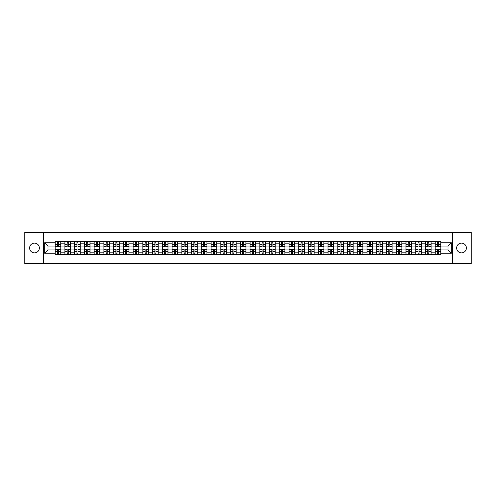 <?xml version="1.0" encoding="UTF-8"?>
<svg xmlns="http://www.w3.org/2000/svg" width="496" height="496" viewBox="0 0 496 496"><rect width="100%" height="100%" fill="white"/><g stroke="black" fill="none" stroke-linecap="round" stroke-linejoin="round"><path stroke-width="0.74" d="M461.516 243.127A4.873 4.873 0 0 0 456.642 248A4.873 4.873 0 0 0 461.516 252.873A4.873 4.873 0 0 0 466.389 248A4.873 4.873 0 0 0 461.516 243.127M34.484 243.127A4.873 4.873 0 0 0 29.611 248A4.873 4.873 0 0 0 34.484 252.873A4.873 4.873 0 0 0 39.358 248A4.873 4.873 0 0 0 34.484 243.127M452.581 263.618L471.2 263.618L471.2 232.382L24.8 232.382L24.8 263.618L452.581 263.618L452.581 232.382M64.908 254.715L64.908 243.189L60.785 243.189L60.785 254.715M60.785 243.189L60.785 241.285M64.908 243.189L64.908 241.285M70.525 241.285L70.525 254.715M74.648 254.715L74.648 241.285M80.271 241.285L80.271 254.715M84.394 254.715L84.394 241.285M90.018 241.285L90.018 254.715M94.141 254.715L94.141 241.285M99.764 241.285L99.764 254.715M103.887 254.715L103.887 241.285M109.504 241.285L109.504 254.715M113.627 254.715L113.627 241.285M119.251 241.285L119.251 254.715M123.374 254.715L123.374 241.285M128.997 241.285L128.997 254.715M133.12 254.715L133.12 241.285M138.744 241.285L138.744 254.715M142.867 254.715L142.867 241.285M148.49 241.285L148.49 254.715M152.613 254.715L152.613 241.285M158.23 241.285L158.23 254.715M162.353 254.715L162.353 241.285M167.977 241.285L167.977 254.715M172.1 254.715L172.1 241.285M177.723 241.285L177.723 254.715M181.846 254.715L181.846 241.285M187.469 241.285L187.469 254.715M191.592 254.715L191.592 241.285M197.216 241.285L197.216 254.715M201.339 254.715L201.339 241.285M206.956 241.285L206.956 254.715M211.079 254.715L211.079 241.285M216.702 241.285L216.702 254.715M220.825 254.715L220.825 241.285M226.449 241.285L226.449 254.715M230.572 254.715L230.572 241.285M236.195 241.285L236.195 254.715M240.318 254.715L240.318 241.285M245.942 241.285L245.942 254.715M250.058 254.715L250.058 241.285M255.682 241.285L255.682 254.715M259.805 254.715L259.805 241.285M265.428 241.285L265.428 254.715M269.551 254.715L269.551 241.285M275.175 241.285L275.175 254.715M279.298 254.715L279.298 241.285M284.921 241.285L284.921 254.715M289.044 254.715L289.044 241.285M294.661 241.285L294.661 254.715M298.784 254.715L298.784 241.285M304.408 241.285L304.408 254.715M308.531 254.715L308.531 241.285M314.154 241.285L314.154 254.715M318.277 254.715L318.277 241.285M323.9 241.285L323.9 254.715M328.023 254.715L328.023 241.285M333.647 241.285L333.647 254.715M337.77 254.715L337.77 241.285M343.387 241.285L343.387 254.715M347.51 254.715L347.51 241.285M353.133 241.285L353.133 254.715M357.256 254.715L357.256 241.285M362.88 241.285L362.88 254.715M367.003 254.715L367.003 241.285M372.626 241.285L372.626 254.715M376.749 254.715L376.749 241.285M382.373 241.285L382.373 254.715M386.496 254.715L386.496 241.285M392.113 241.285L392.113 254.715M396.236 254.715L396.236 241.285M401.859 241.285L401.859 254.715M405.982 254.715L405.982 241.285M411.606 241.285L411.606 254.715M415.729 254.715L415.729 241.285M421.352 241.285L421.352 254.715M425.475 254.715L425.475 241.285M431.092 241.285L431.092 254.715M435.215 254.715L435.215 241.285M435.215 249.934L431.092 249.934M425.475 249.934L421.352 249.934M415.729 249.934L411.606 249.934M405.982 249.934L401.859 249.934M396.236 249.934L392.113 249.934M386.496 249.934L382.373 249.934M376.749 249.934L372.626 249.934M367.003 249.934L362.88 249.934M357.256 249.934L353.133 249.934M347.51 249.934L343.387 249.934M337.77 249.934L333.647 249.934M328.023 249.934L323.9 249.934M318.277 249.934L314.154 249.934M308.531 249.934L304.408 249.934M298.784 249.934L294.661 249.934M289.044 249.934L284.921 249.934M279.298 249.934L275.175 249.934M269.551 249.934L265.428 249.934M259.805 249.934L255.682 249.934M250.058 249.934L245.942 249.934M240.318 249.934L236.195 249.934M230.572 249.934L226.449 249.934M220.825 249.934L216.702 249.934M211.079 249.934L206.956 249.934M201.339 249.934L197.216 249.934M191.592 249.934L187.469 249.934M181.846 249.934L177.723 249.934M172.1 249.934L167.977 249.934M162.353 249.934L158.23 249.934M152.613 249.934L148.49 249.934M142.867 249.934L138.744 249.934M133.12 249.934L128.997 249.934M123.374 249.934L119.251 249.934M113.627 249.934L109.504 249.934M103.887 249.934L99.764 249.934M94.141 249.934L90.018 249.934M84.394 249.934L80.271 249.934M74.648 249.934L70.525 249.934M64.908 249.934L60.785 249.934M435.215 246.066L431.092 246.066M425.475 246.066L421.352 246.066M415.729 246.066L411.606 246.066M405.982 246.066L401.859 246.066M396.236 246.066L392.113 246.066M386.496 246.066L382.373 246.066M376.749 246.066L372.626 246.066M367.003 246.066L362.88 246.066M357.256 246.066L353.133 246.066M347.51 246.066L343.387 246.066M337.77 246.066L333.647 246.066M328.023 246.066L323.9 246.066M318.277 246.066L314.154 246.066M308.531 246.066L304.408 246.066M298.784 246.066L294.661 246.066M289.044 246.066L284.921 246.066M279.298 246.066L275.175 246.066M269.551 246.066L265.428 246.066M259.805 246.066L255.682 246.066M250.058 246.066L245.942 246.066M240.318 246.066L236.195 246.066M230.572 246.066L226.449 246.066M220.825 246.066L216.702 246.066M211.079 246.066L206.956 246.066M201.339 246.066L197.216 246.066M191.592 246.066L187.469 246.066M181.846 246.066L177.723 246.066M172.1 246.066L167.977 246.066M162.353 246.066L158.23 246.066M152.613 246.066L148.49 246.066M142.867 246.066L138.744 246.066M133.12 246.066L128.997 246.066M123.374 246.066L119.251 246.066M113.627 246.066L109.504 246.066M103.887 246.066L99.764 246.066M94.141 246.066L90.018 246.066M84.394 246.066L80.271 246.066M74.648 246.066L70.525 246.066M64.908 246.066L60.785 246.066M47.976 249.934L55.161 249.934L55.161 246.066L47.976 246.066L47.976 249.934L44.665 253.245L44.665 242.755L55.161 242.755L55.161 246.066M440.839 246.066L440.839 249.934L448.024 249.934L448.024 246.066L440.839 246.066L440.839 241.285L55.161 241.285L55.161 242.755M440.839 242.755L451.335 242.755L451.335 253.245L440.839 253.245L440.839 249.934M55.161 249.934L55.161 254.715L440.839 254.715L440.839 253.245M55.161 253.245L44.665 253.245M43.419 263.618L43.419 232.382M58.503 253.778L57.437 253.778M57.437 242.222L58.503 242.222M68.25 253.778L67.183 253.778M67.183 242.222L68.25 242.222M77.99 253.778L76.93 253.778M76.93 242.222L77.99 242.222M87.736 253.778L86.676 253.778M86.676 242.222L87.736 242.222M97.483 253.778L96.422 253.778M96.422 242.222L97.483 242.222M107.229 253.778L106.163 253.778M106.163 242.222L107.229 242.222M116.969 253.778L115.909 253.778M115.909 242.222L116.969 242.222M126.716 253.778L125.655 253.778M125.655 242.222L126.716 242.222M136.462 253.778L135.402 253.778M135.402 242.222L136.462 242.222M146.208 253.778L145.148 253.778M145.148 242.222L146.208 242.222M155.955 253.778L154.888 253.778M154.888 242.222L155.955 242.222M165.695 253.778L164.635 253.778M164.635 242.222L165.695 242.222M175.441 253.778L174.381 253.778M174.381 242.222L175.441 242.222M185.188 253.778L184.128 253.778M184.128 242.222L185.188 242.222M194.934 253.778L193.874 253.778M193.874 242.222L194.934 242.222M204.681 253.778L203.614 253.778M203.614 242.222L204.681 242.222M214.421 253.778L213.361 253.778M213.361 242.222L214.421 242.222M224.167 253.778L223.107 253.778M223.107 242.222L224.167 242.222M233.914 253.778L232.853 253.778M232.853 242.222L233.914 242.222M243.66 253.778L242.594 253.778M242.594 242.222L243.66 242.222M253.406 253.778L252.34 253.778M252.34 242.222L253.406 242.222M263.147 253.778L262.086 253.778M262.086 242.222L263.147 242.222M272.893 253.778L271.833 253.778M271.833 242.222L272.893 242.222M282.639 253.778L281.579 253.778M281.579 242.222L282.639 242.222M292.386 253.778L291.319 253.778M291.319 242.222L292.386 242.222M302.126 253.778L301.066 253.778M301.066 242.222L302.126 242.222M311.872 253.778L310.812 253.778M310.812 242.222L311.872 242.222M321.619 253.778L320.559 253.778M320.559 242.222L321.619 242.222M331.365 253.778L330.305 253.778M330.305 242.222L331.365 242.222M341.112 253.778L340.045 253.778M340.045 242.222L341.112 242.222M350.852 253.778L349.792 253.778M349.792 242.222L350.852 242.222M360.598 253.778L359.538 253.778M359.538 242.222L360.598 242.222M370.345 253.778L369.284 253.778M369.284 242.222L370.345 242.222M380.091 253.778L379.031 253.778M379.031 242.222L380.091 242.222M389.837 253.778L388.771 253.778M388.771 242.222L389.837 242.222M399.578 253.778L398.517 253.778M398.517 242.222L399.578 242.222M409.324 253.778L408.264 253.778M408.264 242.222L409.324 242.222M419.07 253.778L418.01 253.778M418.01 242.222L419.07 242.222M428.817 253.778L427.75 253.778M427.75 242.222L428.817 242.222M438.563 253.778L437.497 253.778M437.497 242.222L438.563 242.222M44.665 242.755L47.976 246.066M448.024 249.934L451.335 253.245M448.024 246.066L451.335 242.755M58.503 246.655L58.503 241.347L60.748 241.347L60.748 246.655L58.503 246.655M57.437 242.16L58.503 242.16M56.532 241.347L55.192 241.347L55.192 246.655L57.437 246.655L57.437 241.347L59.408 241.347M57.437 249.345L57.437 254.653L55.192 254.653L55.192 249.345L57.437 249.345M58.503 253.84L57.437 253.84M59.408 254.653L60.748 254.653L60.748 249.345L58.503 249.345L58.503 254.653L56.532 254.653M68.25 246.655L68.25 241.347L70.494 241.347L70.494 246.655L68.25 246.655M67.183 242.16L68.25 242.16M66.278 241.347L64.939 241.347L64.939 246.655L67.183 246.655L67.183 241.347L69.155 241.347M77.99 246.655L77.99 241.347L80.24 241.347L80.24 246.655L77.99 246.655M76.93 242.16L77.99 242.16M76.024 241.347L74.679 241.347L74.679 246.655L76.93 246.655L76.93 241.347L78.895 241.347M67.183 249.345L67.183 254.653L64.939 254.653L64.939 249.345L67.183 249.345M68.25 253.84L67.183 253.84M69.155 254.653L70.494 254.653L70.494 249.345L68.25 249.345L68.25 254.653L66.278 254.653M76.93 249.345L76.93 254.653L74.679 254.653L74.679 249.345L76.93 249.345M77.99 253.84L76.93 253.84M78.895 254.653L80.24 254.653L80.24 249.345L77.99 249.345L77.99 254.653L76.024 254.653M87.736 246.655L87.736 241.347L89.987 241.347L89.987 246.655L87.736 246.655M86.676 242.16L87.736 242.16M85.771 241.347L84.425 241.347L84.425 246.655L86.676 246.655L86.676 241.347L88.641 241.347M97.483 246.655L97.483 241.347L99.733 241.347L99.733 246.655L97.483 246.655M96.422 242.16L97.483 242.16M95.517 241.347L94.172 241.347L94.172 246.655L96.422 246.655L96.422 241.347L98.388 241.347M107.229 246.655L107.229 241.347L109.473 241.347L109.473 246.655L107.229 246.655M106.163 242.16L107.229 242.16M105.257 241.347L103.918 241.347L103.918 246.655L106.163 246.655L106.163 241.347L108.134 241.347M86.676 249.345L86.676 254.653L84.425 254.653L84.425 249.345L86.676 249.345M87.736 253.84L86.676 253.84M88.641 254.653L89.987 254.653L89.987 249.345L87.736 249.345L87.736 254.653L85.771 254.653M96.422 249.345L96.422 254.653L94.172 254.653L94.172 249.345L96.422 249.345M97.483 253.84L96.422 253.84M98.388 254.653L99.733 254.653L99.733 249.345L97.483 249.345L97.483 254.653L95.517 254.653M106.163 249.345L106.163 254.653L103.918 254.653L103.918 249.345L106.163 249.345M107.229 253.84L106.163 253.84M108.134 254.653L109.473 254.653L109.473 249.345L107.229 249.345L107.229 254.653L105.257 254.653M116.969 246.655L116.969 241.347L119.22 241.347L119.22 246.655L116.969 246.655M115.909 242.16L116.969 242.16M115.004 241.347L113.658 241.347L113.658 246.655L115.909 246.655L115.909 241.347L117.881 241.347M115.909 249.345L115.909 254.653L113.658 254.653L113.658 249.345L115.909 249.345M116.969 253.84L115.909 253.84M117.881 254.653L119.22 254.653L119.22 249.345L116.969 249.345L116.969 254.653L115.004 254.653M126.716 246.655L126.716 241.347L128.966 241.347L128.966 246.655L126.716 246.655M125.655 242.16L126.716 242.16M124.75 241.347L123.405 241.347L123.405 246.655L125.655 246.655L125.655 241.347L127.621 241.347M125.655 249.345L125.655 254.653L123.405 254.653L123.405 249.345L125.655 249.345M126.716 253.84L125.655 253.84M127.621 254.653L128.966 254.653L128.966 249.345L126.716 249.345L126.716 254.653L124.75 254.653M136.462 246.655L136.462 241.347L138.713 241.347L138.713 246.655L136.462 246.655M135.402 242.16L136.462 242.16M134.497 241.347L133.151 241.347L133.151 246.655L135.402 246.655L135.402 241.347L137.367 241.347M135.402 249.345L135.402 254.653L133.151 254.653L133.151 249.345L135.402 249.345M136.462 253.84L135.402 253.84M137.367 254.653L138.713 254.653L138.713 249.345L136.462 249.345L136.462 254.653L134.497 254.653M146.208 246.655L146.208 241.347L148.459 241.347L148.459 246.655L146.208 246.655M145.148 242.16L146.208 242.16M144.237 241.347L142.898 241.347L142.898 246.655L145.148 246.655L145.148 241.347L147.114 241.347M145.148 249.345L145.148 254.653L142.898 254.653L142.898 249.345L145.148 249.345M146.208 253.84L145.148 253.84M147.114 254.653L148.459 254.653L148.459 249.345L146.208 249.345L146.208 254.653L144.237 254.653M155.955 246.655L155.955 241.347L158.199 241.347L158.199 246.655L155.955 246.655M154.888 242.16L155.955 242.16M153.983 241.347L152.644 241.347L152.644 246.655L154.888 246.655L154.888 241.347L156.86 241.347M165.695 246.655L165.695 241.347L167.946 241.347L167.946 246.655L165.695 246.655M164.635 242.16L165.695 242.16M163.73 241.347L162.384 241.347L162.384 246.655L164.635 246.655L164.635 241.347L166.606 241.347M175.441 246.655L175.441 241.347L177.692 241.347L177.692 246.655L175.441 246.655M174.381 242.16L175.441 242.16M173.476 241.347L172.131 241.347L172.131 246.655L174.381 246.655L174.381 241.347L176.347 241.347M185.188 246.655L185.188 241.347L187.438 241.347L187.438 246.655L185.188 246.655M184.128 242.16L185.188 242.16M183.222 241.347L181.877 241.347L181.877 246.655L184.128 246.655L184.128 241.347L186.093 241.347M194.934 246.655L194.934 241.347L197.185 241.347L197.185 246.655L194.934 246.655M193.874 242.16L194.934 242.16M192.963 241.347L191.623 241.347L191.623 246.655L193.874 246.655L193.874 241.347L195.839 241.347M204.681 246.655L204.681 241.347L206.925 241.347L206.925 246.655L204.681 246.655M203.614 242.16L204.681 242.16M202.709 241.347L201.37 241.347L201.37 246.655L203.614 246.655L203.614 241.347L205.586 241.347M154.888 249.345L154.888 254.653L152.644 254.653L152.644 249.345L154.888 249.345M155.955 253.84L154.888 253.84M156.86 254.653L158.199 254.653L158.199 249.345L155.955 249.345L155.955 254.653L153.983 254.653M164.635 249.345L164.635 254.653L162.384 254.653L162.384 249.345L164.635 249.345M165.695 253.84L164.635 253.84M166.606 254.653L167.946 254.653L167.946 249.345L165.695 249.345L165.695 254.653L163.73 254.653M174.381 249.345L174.381 254.653L172.131 254.653L172.131 249.345L174.381 249.345M175.441 253.84L174.381 253.84M176.347 254.653L177.692 254.653L177.692 249.345L175.441 249.345L175.441 254.653L173.476 254.653M184.128 249.345L184.128 254.653L181.877 254.653L181.877 249.345L184.128 249.345M185.188 253.84L184.128 253.84M186.093 254.653L187.438 254.653L187.438 249.345L185.188 249.345L185.188 254.653L183.222 254.653M193.874 249.345L193.874 254.653L191.623 254.653L191.623 249.345L193.874 249.345M194.934 253.84L193.874 253.84M195.839 254.653L197.185 254.653L197.185 249.345L194.934 249.345L194.934 254.653L192.963 254.653M203.614 249.345L203.614 254.653L201.37 254.653L201.37 249.345L203.614 249.345M204.681 253.84L203.614 253.84M205.586 254.653L206.925 254.653L206.925 249.345L204.681 249.345L204.681 254.653L202.709 254.653M214.421 246.655L214.421 241.347L216.671 241.347L216.671 246.655L214.421 246.655M213.361 242.16L214.421 242.16M212.455 241.347L211.11 241.347L211.11 246.655L213.361 246.655L213.361 241.347L215.326 241.347M213.361 249.345L213.361 254.653L211.11 254.653L211.11 249.345L213.361 249.345M214.421 253.84L213.361 253.84M215.326 254.653L216.671 254.653L216.671 249.345L214.421 249.345L214.421 254.653L212.455 254.653M224.167 246.655L224.167 241.347L226.418 241.347L226.418 246.655L224.167 246.655M223.107 242.16L224.167 242.16M222.202 241.347L220.856 241.347L220.856 246.655L223.107 246.655L223.107 241.347L225.072 241.347M223.107 249.345L223.107 254.653L220.856 254.653L220.856 249.345L223.107 249.345M224.167 253.84L223.107 253.84M225.072 254.653L226.418 254.653L226.418 249.345L224.167 249.345L224.167 254.653L222.202 254.653M233.914 246.655L233.914 241.347L236.164 241.347L236.164 246.655L233.914 246.655M232.853 242.16L233.914 242.16M231.948 241.347L230.603 241.347L230.603 246.655L232.853 246.655L232.853 241.347L234.819 241.347M232.853 249.345L232.853 254.653L230.603 254.653L230.603 249.345L232.853 249.345M233.914 253.84L232.853 253.84M234.819 254.653L236.164 254.653L236.164 249.345L233.914 249.345L233.914 254.653L231.948 254.653M243.66 246.655L243.66 241.347L245.904 241.347L245.904 246.655L243.66 246.655M242.594 242.16L243.66 242.16M241.688 241.347L240.349 241.347L240.349 246.655L242.594 246.655L242.594 241.347L244.565 241.347M242.594 249.345L242.594 254.653L240.349 254.653L240.349 249.345L242.594 249.345M243.66 253.84L242.594 253.84M244.565 254.653L245.904 254.653L245.904 249.345L243.66 249.345L243.66 254.653L241.688 254.653M253.406 246.655L253.406 241.347L255.651 241.347L255.651 246.655L253.406 246.655M252.34 242.16L253.406 242.16M251.435 241.347L250.096 241.347L250.096 246.655L252.34 246.655L252.34 241.347L254.312 241.347M252.34 249.345L252.34 254.653L250.096 254.653L250.096 249.345L252.34 249.345M253.406 253.84L252.34 253.84M254.312 254.653L255.651 254.653L255.651 249.345L253.406 249.345L253.406 254.653L251.435 254.653M263.147 246.655L263.147 241.347L265.397 241.347L265.397 246.655L263.147 246.655M262.086 242.16L263.147 242.16M261.181 241.347L259.836 241.347L259.836 246.655L262.086 246.655L262.086 241.347L264.052 241.347M262.086 249.345L262.086 254.653L259.836 254.653L259.836 249.345L262.086 249.345M263.147 253.84L262.086 253.84M264.052 254.653L265.397 254.653L265.397 249.345L263.147 249.345L263.147 254.653L261.181 254.653M272.893 246.655L272.893 241.347L275.144 241.347L275.144 246.655L272.893 246.655M271.833 242.16L272.893 242.16M270.928 241.347L269.582 241.347L269.582 246.655L271.833 246.655L271.833 241.347L273.798 241.347M271.833 249.345L271.833 254.653L269.582 254.653L269.582 249.345L271.833 249.345M272.893 253.84L271.833 253.84M273.798 254.653L275.144 254.653L275.144 249.345L272.893 249.345L272.893 254.653L270.928 254.653M282.639 246.655L282.639 241.347L284.89 241.347L284.89 246.655L282.639 246.655M281.579 242.16L282.639 242.16M280.674 241.347L279.329 241.347L279.329 246.655L281.579 246.655L281.579 241.347L283.545 241.347M281.579 249.345L281.579 254.653L279.329 254.653L279.329 249.345L281.579 249.345M282.639 253.84L281.579 253.84M283.545 254.653L284.89 254.653L284.89 249.345L282.639 249.345L282.639 254.653L280.674 254.653M292.386 246.655L292.386 241.347L294.63 241.347L294.63 246.655L292.386 246.655M291.319 242.16L292.386 242.16M290.414 241.347L289.075 241.347L289.075 246.655L291.319 246.655L291.319 241.347L293.291 241.347M291.319 249.345L291.319 254.653L289.075 254.653L289.075 249.345L291.319 249.345M292.386 253.84L291.319 253.84M293.291 254.653L294.63 254.653L294.63 249.345L292.386 249.345L292.386 254.653L290.414 254.653M302.126 246.655L302.126 241.347L304.377 241.347L304.377 246.655L302.126 246.655M301.066 242.16L302.126 242.16M300.161 241.347L298.815 241.347L298.815 246.655L301.066 246.655L301.066 241.347L303.037 241.347M301.066 249.345L301.066 254.653L298.815 254.653L298.815 249.345L301.066 249.345M302.126 253.84L301.066 253.84M303.037 254.653L304.377 254.653L304.377 249.345L302.126 249.345L302.126 254.653L300.161 254.653M311.872 246.655L311.872 241.347L314.123 241.347L314.123 246.655L311.872 246.655M310.812 242.16L311.872 242.16M309.907 241.347L308.562 241.347L308.562 246.655L310.812 246.655L310.812 241.347L312.778 241.347M310.812 249.345L310.812 254.653L308.562 254.653L308.562 249.345L310.812 249.345M311.872 253.84L310.812 253.84M312.778 254.653L314.123 254.653L314.123 249.345L311.872 249.345L311.872 254.653L309.907 254.653M321.619 246.655L321.619 241.347L323.869 241.347L323.869 246.655L321.619 246.655M320.559 242.16L321.619 242.16M319.653 241.347L318.308 241.347L318.308 246.655L320.559 246.655L320.559 241.347L322.524 241.347M320.559 249.345L320.559 254.653L318.308 254.653L318.308 249.345L320.559 249.345M321.619 253.84L320.559 253.84M322.524 254.653L323.869 254.653L323.869 249.345L321.619 249.345L321.619 254.653L319.653 254.653M331.365 246.655L331.365 241.347L333.616 241.347L333.616 246.655L331.365 246.655M330.305 242.16L331.365 242.16M329.394 241.347L328.054 241.347L328.054 246.655L330.305 246.655L330.305 241.347L332.27 241.347M330.305 249.345L330.305 254.653L328.054 254.653L328.054 249.345L330.305 249.345M331.365 253.84L330.305 253.84M332.27 254.653L333.616 254.653L333.616 249.345L331.365 249.345L331.365 254.653L329.394 254.653M341.112 246.655L341.112 241.347L343.356 241.347L343.356 246.655L341.112 246.655M340.045 242.16L341.112 242.16M339.14 241.347L337.801 241.347L337.801 246.655L340.045 246.655L340.045 241.347L342.017 241.347M340.045 249.345L340.045 254.653L337.801 254.653L337.801 249.345L340.045 249.345M341.112 253.84L340.045 253.84M342.017 254.653L343.356 254.653L343.356 249.345L341.112 249.345L341.112 254.653L339.14 254.653M350.852 246.655L350.852 241.347L353.102 241.347L353.102 246.655L350.852 246.655M349.792 242.16L350.852 242.16M348.886 241.347L347.541 241.347L347.541 246.655L349.792 246.655L349.792 241.347L351.763 241.347M349.792 249.345L349.792 254.653L347.541 254.653L347.541 249.345L349.792 249.345M350.852 253.84L349.792 253.84M351.763 254.653L353.102 254.653L353.102 249.345L350.852 249.345L350.852 254.653L348.886 254.653M360.598 246.655L360.598 241.347L362.849 241.347L362.849 246.655L360.598 246.655M359.538 242.16L360.598 242.16M358.633 241.347L357.287 241.347L357.287 246.655L359.538 246.655L359.538 241.347L361.503 241.347M359.538 249.345L359.538 254.653L357.287 254.653L357.287 249.345L359.538 249.345M360.598 253.84L359.538 253.84M361.503 254.653L362.849 254.653L362.849 249.345L360.598 249.345L360.598 254.653L358.633 254.653M370.345 246.655L370.345 241.347L372.595 241.347L372.595 246.655L370.345 246.655M369.284 242.16L370.345 242.16M368.379 241.347L367.034 241.347L367.034 246.655L369.284 246.655L369.284 241.347L371.25 241.347M369.284 249.345L369.284 254.653L367.034 254.653L367.034 249.345L369.284 249.345M370.345 253.84L369.284 253.84M371.25 254.653L372.595 254.653L372.595 249.345L370.345 249.345L370.345 254.653L368.379 254.653M380.091 246.655L380.091 241.347L382.342 241.347L382.342 246.655L380.091 246.655M379.031 242.16L380.091 242.16M378.119 241.347L376.78 241.347L376.78 246.655L379.031 246.655L379.031 241.347L380.996 241.347M379.031 249.345L379.031 254.653L376.78 254.653L376.78 249.345L379.031 249.345M380.091 253.84L379.031 253.84M380.996 254.653L382.342 254.653L382.342 249.345L380.091 249.345L380.091 254.653L378.119 254.653M389.837 246.655L389.837 241.347L392.082 241.347L392.082 246.655L389.837 246.655M388.771 242.16L389.837 242.16M387.866 241.347L386.527 241.347L386.527 246.655L388.771 246.655L388.771 241.347L390.743 241.347M388.771 249.345L388.771 254.653L386.527 254.653L386.527 249.345L388.771 249.345M389.837 253.84L388.771 253.84M390.743 254.653L392.082 254.653L392.082 249.345L389.837 249.345L389.837 254.653L387.866 254.653M399.578 246.655L399.578 241.347L401.828 241.347L401.828 246.655L399.578 246.655M398.517 242.16L399.578 242.16M397.612 241.347L396.267 241.347L396.267 246.655L398.517 246.655L398.517 241.347L400.483 241.347M398.517 249.345L398.517 254.653L396.267 254.653L396.267 249.345L398.517 249.345M399.578 253.84L398.517 253.84M400.483 254.653L401.828 254.653L401.828 249.345L399.578 249.345L399.578 254.653L397.612 254.653M409.324 246.655L409.324 241.347L411.575 241.347L411.575 246.655L409.324 246.655M408.264 242.16L409.324 242.16M407.359 241.347L406.013 241.347L406.013 246.655L408.264 246.655L408.264 241.347L410.229 241.347M408.264 249.345L408.264 254.653L406.013 254.653L406.013 249.345L408.264 249.345M409.324 253.84L408.264 253.84M410.229 254.653L411.575 254.653L411.575 249.345L409.324 249.345L409.324 254.653L407.359 254.653M419.07 246.655L419.07 241.347L421.321 241.347L421.321 246.655L419.07 246.655M418.01 242.16L419.07 242.16M417.105 241.347L415.76 241.347L415.76 246.655L418.01 246.655L418.01 241.347L419.976 241.347M418.01 249.345L418.01 254.653L415.76 254.653L415.76 249.345L418.01 249.345M419.07 253.84L418.01 253.84M419.976 254.653L421.321 254.653L421.321 249.345L419.07 249.345L419.07 254.653L417.105 254.653M428.817 246.655L428.817 241.347L431.061 241.347L431.061 246.655L428.817 246.655M427.75 242.16L428.817 242.16M426.845 241.347L425.506 241.347L425.506 246.655L427.75 246.655L427.75 241.347L429.722 241.347M427.75 249.345L427.75 254.653L425.506 254.653L425.506 249.345L427.75 249.345M428.817 253.84L427.75 253.84M429.722 254.653L431.061 254.653L431.061 249.345L428.817 249.345L428.817 254.653L426.845 254.653M438.563 246.655L438.563 241.347L440.808 241.347L440.808 246.655L438.563 246.655M437.497 242.16L438.563 242.16M436.592 241.347L435.252 241.347L435.252 246.655L437.497 246.655L437.497 241.347L439.468 241.347M437.497 249.345L437.497 254.653L435.252 254.653L435.252 249.345L437.497 249.345M438.563 253.84L437.497 253.84M439.468 254.653L440.808 254.653L440.808 249.345L438.563 249.345L438.563 254.653L436.592 254.653M425.475 243.189L421.352 243.189M415.729 243.189L411.606 243.189M405.982 243.189L401.859 243.189M396.236 243.189L392.113 243.189M386.496 243.189L382.373 243.189M376.749 243.189L372.626 243.189M367.003 243.189L362.88 243.189M357.256 243.189L353.133 243.189M347.51 243.189L343.387 243.189M337.77 243.189L333.647 243.189M328.023 243.189L323.9 243.189M318.277 243.189L314.154 243.189M308.531 243.189L304.408 243.189M298.784 243.189L294.661 243.189M289.044 243.189L284.921 243.189M279.298 243.189L275.175 243.189M269.551 243.189L265.428 243.189M259.805 243.189L255.682 243.189M250.058 243.189L245.942 243.189M240.318 243.189L236.195 243.189M230.572 243.189L226.449 243.189M220.825 243.189L216.702 243.189M211.079 243.189L206.956 243.189M201.339 243.189L197.216 243.189M191.592 243.189L187.469 243.189M181.846 243.189L177.723 243.189M172.1 243.189L167.977 243.189M162.353 243.189L158.23 243.189M152.613 243.189L148.49 243.189M142.867 243.189L138.744 243.189M133.12 243.189L128.997 243.189M123.374 243.189L119.251 243.189M113.627 243.189L109.504 243.189M103.887 243.189L99.764 243.189M94.141 243.189L90.018 243.189M84.394 243.189L80.271 243.189M74.648 243.189L70.525 243.189M435.215 243.189L431.092 243.189M425.475 252.811L421.352 252.811M415.729 252.811L411.606 252.811M405.982 252.811L401.859 252.811M396.236 252.811L392.113 252.811M386.496 252.811L382.373 252.811M376.749 252.811L372.626 252.811M367.003 252.811L362.88 252.811M357.256 252.811L353.133 252.811M347.51 252.811L343.387 252.811M337.77 252.811L333.647 252.811M328.023 252.811L323.9 252.811M318.277 252.811L314.154 252.811M308.531 252.811L304.408 252.811M298.784 252.811L294.661 252.811M289.044 252.811L284.921 252.811M279.298 252.811L275.175 252.811M269.551 252.811L265.428 252.811M259.805 252.811L255.682 252.811M250.058 252.811L245.942 252.811M240.318 252.811L236.195 252.811M230.572 252.811L226.449 252.811M220.825 252.811L216.702 252.811M211.079 252.811L206.956 252.811M201.339 252.811L197.216 252.811M191.592 252.811L187.469 252.811M181.846 252.811L177.723 252.811M172.1 252.811L167.977 252.811M162.353 252.811L158.23 252.811M152.613 252.811L148.49 252.811M142.867 252.811L138.744 252.811M133.12 252.811L128.997 252.811M123.374 252.811L119.251 252.811M113.627 252.811L109.504 252.811M103.887 252.811L99.764 252.811M94.141 252.811L90.018 252.811M84.394 252.811L80.271 252.811M74.648 252.811L70.525 252.811M64.908 252.811L60.785 252.811M435.215 252.811L431.092 252.811M58.503 246.524L60.748 246.524M58.503 244.416L60.748 244.416M55.192 246.524L57.437 246.524M55.192 244.416L57.437 244.416M57.437 249.476L55.192 249.476M57.437 251.584L55.192 251.584M60.748 249.476L58.503 249.476M60.748 251.584L58.503 251.584M68.25 246.524L70.494 246.524M68.25 244.416L70.494 244.416M64.939 246.524L67.183 246.524M64.939 244.416L67.183 244.416M77.99 246.524L80.24 246.524M77.99 244.416L80.24 244.416M74.679 246.524L76.93 246.524M74.679 244.416L76.93 244.416M67.183 249.476L64.939 249.476M67.183 251.584L64.939 251.584M70.494 249.476L68.25 249.476M70.494 251.584L68.25 251.584M76.93 249.476L74.679 249.476M76.93 251.584L74.679 251.584M80.24 249.476L77.99 249.476M80.24 251.584L77.99 251.584M87.736 246.524L89.987 246.524M87.736 244.416L89.987 244.416M84.425 246.524L86.676 246.524M84.425 244.416L86.676 244.416M97.483 246.524L99.733 246.524M97.483 244.416L99.733 244.416M94.172 246.524L96.422 246.524M94.172 244.416L96.422 244.416M107.229 246.524L109.473 246.524M107.229 244.416L109.473 244.416M103.918 246.524L106.163 246.524M103.918 244.416L106.163 244.416M86.676 249.476L84.425 249.476M86.676 251.584L84.425 251.584M89.987 249.476L87.736 249.476M89.987 251.584L87.736 251.584M96.422 249.476L94.172 249.476M96.422 251.584L94.172 251.584M99.733 249.476L97.483 249.476M99.733 251.584L97.483 251.584M106.163 249.476L103.918 249.476M106.163 251.584L103.918 251.584M109.473 249.476L107.229 249.476M109.473 251.584L107.229 251.584M116.969 246.524L119.22 246.524M116.969 244.416L119.22 244.416M113.658 246.524L115.909 246.524M113.658 244.416L115.909 244.416M115.909 249.476L113.658 249.476M115.909 251.584L113.658 251.584M119.22 249.476L116.969 249.476M119.22 251.584L116.969 251.584M126.716 246.524L128.966 246.524M126.716 244.416L128.966 244.416M123.405 246.524L125.655 246.524M123.405 244.416L125.655 244.416M125.655 249.476L123.405 249.476M125.655 251.584L123.405 251.584M128.966 249.476L126.716 249.476M128.966 251.584L126.716 251.584M136.462 246.524L138.713 246.524M136.462 244.416L138.713 244.416M133.151 246.524L135.402 246.524M133.151 244.416L135.402 244.416M135.402 249.476L133.151 249.476M135.402 251.584L133.151 251.584M138.713 249.476L136.462 249.476M138.713 251.584L136.462 251.584M146.208 246.524L148.459 246.524M146.208 244.416L148.459 244.416M142.898 246.524L145.148 246.524M142.898 244.416L145.148 244.416M145.148 249.476L142.898 249.476M145.148 251.584L142.898 251.584M148.459 249.476L146.208 249.476M148.459 251.584L146.208 251.584M155.955 246.524L158.199 246.524M155.955 244.416L158.199 244.416M152.644 246.524L154.888 246.524M152.644 244.416L154.888 244.416M165.695 246.524L167.946 246.524M165.695 244.416L167.946 244.416M162.384 246.524L164.635 246.524M162.384 244.416L164.635 244.416M175.441 246.524L177.692 246.524M175.441 244.416L177.692 244.416M172.131 246.524L174.381 246.524M172.131 244.416L174.381 244.416M185.188 246.524L187.438 246.524M185.188 244.416L187.438 244.416M181.877 246.524L184.128 246.524M181.877 244.416L184.128 244.416M194.934 246.524L197.185 246.524M194.934 244.416L197.185 244.416M191.623 246.524L193.874 246.524M191.623 244.416L193.874 244.416M204.681 246.524L206.925 246.524M204.681 244.416L206.925 244.416M201.37 246.524L203.614 246.524M201.37 244.416L203.614 244.416M154.888 249.476L152.644 249.476M154.888 251.584L152.644 251.584M158.199 249.476L155.955 249.476M158.199 251.584L155.955 251.584M164.635 249.476L162.384 249.476M164.635 251.584L162.384 251.584M167.946 249.476L165.695 249.476M167.946 251.584L165.695 251.584M174.381 249.476L172.131 249.476M174.381 251.584L172.131 251.584M177.692 249.476L175.441 249.476M177.692 251.584L175.441 251.584M184.128 249.476L181.877 249.476M184.128 251.584L181.877 251.584M187.438 249.476L185.188 249.476M187.438 251.584L185.188 251.584M193.874 249.476L191.623 249.476M193.874 251.584L191.623 251.584M197.185 249.476L194.934 249.476M197.185 251.584L194.934 251.584M203.614 249.476L201.37 249.476M203.614 251.584L201.37 251.584M206.925 249.476L204.681 249.476M206.925 251.584L204.681 251.584M214.421 246.524L216.671 246.524M214.421 244.416L216.671 244.416M211.11 246.524L213.361 246.524M211.11 244.416L213.361 244.416M213.361 249.476L211.11 249.476M213.361 251.584L211.11 251.584M216.671 249.476L214.421 249.476M216.671 251.584L214.421 251.584M224.167 246.524L226.418 246.524M224.167 244.416L226.418 244.416M220.856 246.524L223.107 246.524M220.856 244.416L223.107 244.416M223.107 249.476L220.856 249.476M223.107 251.584L220.856 251.584M226.418 249.476L224.167 249.476M226.418 251.584L224.167 251.584M233.914 246.524L236.164 246.524M233.914 244.416L236.164 244.416M230.603 246.524L232.853 246.524M230.603 244.416L232.853 244.416M232.853 249.476L230.603 249.476M232.853 251.584L230.603 251.584M236.164 249.476L233.914 249.476M236.164 251.584L233.914 251.584M243.66 246.524L245.904 246.524M243.66 244.416L245.904 244.416M240.349 246.524L242.594 246.524M240.349 244.416L242.594 244.416M242.594 249.476L240.349 249.476M242.594 251.584L240.349 251.584M245.904 249.476L243.66 249.476M245.904 251.584L243.66 251.584M253.406 246.524L255.651 246.524M253.406 244.416L255.651 244.416M250.096 246.524L252.34 246.524M250.096 244.416L252.34 244.416M252.34 249.476L250.096 249.476M252.34 251.584L250.096 251.584M255.651 249.476L253.406 249.476M255.651 251.584L253.406 251.584M263.147 246.524L265.397 246.524M263.147 244.416L265.397 244.416M259.836 246.524L262.086 246.524M259.836 244.416L262.086 244.416M262.086 249.476L259.836 249.476M262.086 251.584L259.836 251.584M265.397 249.476L263.147 249.476M265.397 251.584L263.147 251.584M272.893 246.524L275.144 246.524M272.893 244.416L275.144 244.416M269.582 246.524L271.833 246.524M269.582 244.416L271.833 244.416M271.833 249.476L269.582 249.476M271.833 251.584L269.582 251.584M275.144 249.476L272.893 249.476M275.144 251.584L272.893 251.584M282.639 246.524L284.89 246.524M282.639 244.416L284.89 244.416M279.329 246.524L281.579 246.524M279.329 244.416L281.579 244.416M281.579 249.476L279.329 249.476M281.579 251.584L279.329 251.584M284.89 249.476L282.639 249.476M284.89 251.584L282.639 251.584M292.386 246.524L294.63 246.524M292.386 244.416L294.63 244.416M289.075 246.524L291.319 246.524M289.075 244.416L291.319 244.416M291.319 249.476L289.075 249.476M291.319 251.584L289.075 251.584M294.63 249.476L292.386 249.476M294.63 251.584L292.386 251.584M302.126 246.524L304.377 246.524M302.126 244.416L304.377 244.416M298.815 246.524L301.066 246.524M298.815 244.416L301.066 244.416M301.066 249.476L298.815 249.476M301.066 251.584L298.815 251.584M304.377 249.476L302.126 249.476M304.377 251.584L302.126 251.584M311.872 246.524L314.123 246.524M311.872 244.416L314.123 244.416M308.562 246.524L310.812 246.524M308.562 244.416L310.812 244.416M310.812 249.476L308.562 249.476M310.812 251.584L308.562 251.584M314.123 249.476L311.872 249.476M314.123 251.584L311.872 251.584M321.619 246.524L323.869 246.524M321.619 244.416L323.869 244.416M318.308 246.524L320.559 246.524M318.308 244.416L320.559 244.416M320.559 249.476L318.308 249.476M320.559 251.584L318.308 251.584M323.869 249.476L321.619 249.476M323.869 251.584L321.619 251.584M331.365 246.524L333.616 246.524M331.365 244.416L333.616 244.416M328.054 246.524L330.305 246.524M328.054 244.416L330.305 244.416M330.305 249.476L328.054 249.476M330.305 251.584L328.054 251.584M333.616 249.476L331.365 249.476M333.616 251.584L331.365 251.584M341.112 246.524L343.356 246.524M341.112 244.416L343.356 244.416M337.801 246.524L340.045 246.524M337.801 244.416L340.045 244.416M340.045 249.476L337.801 249.476M340.045 251.584L337.801 251.584M343.356 249.476L341.112 249.476M343.356 251.584L341.112 251.584M350.852 246.524L353.102 246.524M350.852 244.416L353.102 244.416M347.541 246.524L349.792 246.524M347.541 244.416L349.792 244.416M349.792 249.476L347.541 249.476M349.792 251.584L347.541 251.584M353.102 249.476L350.852 249.476M353.102 251.584L350.852 251.584M360.598 246.524L362.849 246.524M360.598 244.416L362.849 244.416M357.287 246.524L359.538 246.524M357.287 244.416L359.538 244.416M359.538 249.476L357.287 249.476M359.538 251.584L357.287 251.584M362.849 249.476L360.598 249.476M362.849 251.584L360.598 251.584M370.345 246.524L372.595 246.524M370.345 244.416L372.595 244.416M367.034 246.524L369.284 246.524M367.034 244.416L369.284 244.416M369.284 249.476L367.034 249.476M369.284 251.584L367.034 251.584M372.595 249.476L370.345 249.476M372.595 251.584L370.345 251.584M380.091 246.524L382.342 246.524M380.091 244.416L382.342 244.416M376.78 246.524L379.031 246.524M376.78 244.416L379.031 244.416M379.031 249.476L376.78 249.476M379.031 251.584L376.78 251.584M382.342 249.476L380.091 249.476M382.342 251.584L380.091 251.584M389.837 246.524L392.082 246.524M389.837 244.416L392.082 244.416M386.527 246.524L388.771 246.524M386.527 244.416L388.771 244.416M388.771 249.476L386.527 249.476M388.771 251.584L386.527 251.584M392.082 249.476L389.837 249.476M392.082 251.584L389.837 251.584M399.578 246.524L401.828 246.524M399.578 244.416L401.828 244.416M396.267 246.524L398.517 246.524M396.267 244.416L398.517 244.416M398.517 249.476L396.267 249.476M398.517 251.584L396.267 251.584M401.828 249.476L399.578 249.476M401.828 251.584L399.578 251.584M409.324 246.524L411.575 246.524M409.324 244.416L411.575 244.416M406.013 246.524L408.264 246.524M406.013 244.416L408.264 244.416M408.264 249.476L406.013 249.476M408.264 251.584L406.013 251.584M411.575 249.476L409.324 249.476M411.575 251.584L409.324 251.584M419.07 246.524L421.321 246.524M419.07 244.416L421.321 244.416M415.76 246.524L418.01 246.524M415.76 244.416L418.01 244.416M418.01 249.476L415.76 249.476M418.01 251.584L415.76 251.584M421.321 249.476L419.07 249.476M421.321 251.584L419.07 251.584M428.817 246.524L431.061 246.524M428.817 244.416L431.061 244.416M425.506 246.524L427.75 246.524M425.506 244.416L427.75 244.416M427.75 249.476L425.506 249.476M427.75 251.584L425.506 251.584M431.061 249.476L428.817 249.476M431.061 251.584L428.817 251.584M438.563 246.524L440.808 246.524M438.563 244.416L440.808 244.416M435.252 246.524L437.497 246.524M435.252 244.416L437.497 244.416M437.497 249.476L435.252 249.476M437.497 251.584L435.252 251.584M440.808 249.476L438.563 249.476M440.808 251.584L438.563 251.584"/></g></svg>
